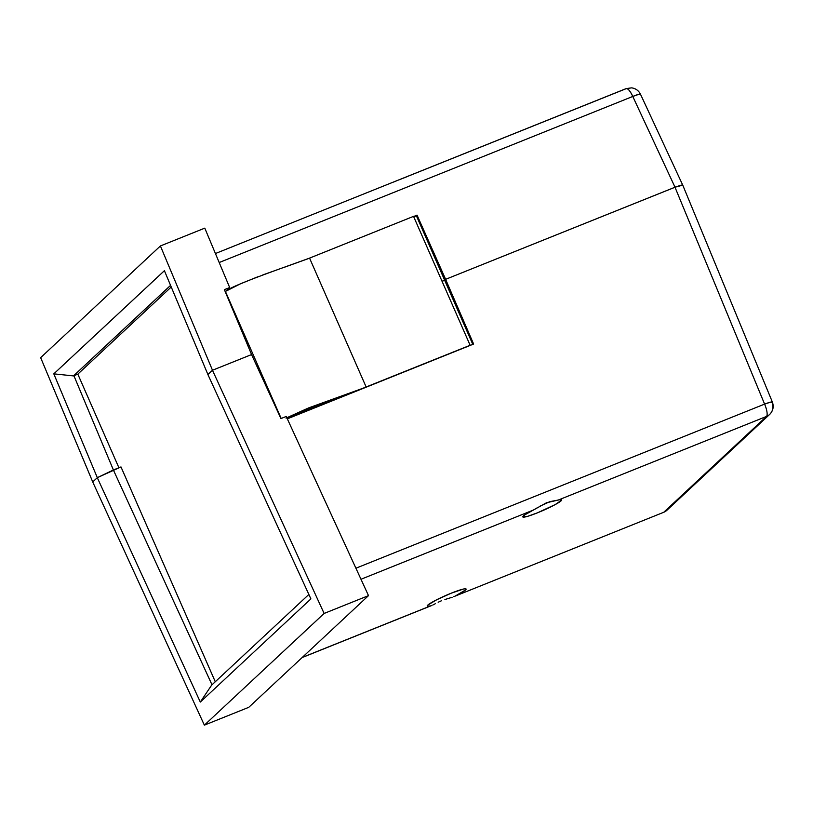 <?xml version="1.0" encoding="UTF-8"?>
<svg xmlns="http://www.w3.org/2000/svg" width="813" height="813" viewBox="0 0 813 813"><rect width="100%" height="100%" fill="white"/><g stroke="black" fill="none" stroke-linecap="round" stroke-linejoin="round"><path stroke-width="1.22" d="M397.455 180.456L393.634 182.041M626.193 88.587L631.66 87.855C635.736 88.475 638.672 90.609 640.492 94.247L640.492 94.247A11.179 1.311 155 0 0 632.778 96.452A11.179 3.201 -111.9 0 0 626.193 88.587L215.425 253.534M416.378 215.78A27.571 2.906 156.3 0 0 413.787 216.908L416.378 215.78L444.66 280.221L416.378 215.78L417.059 215.14L416.378 215.78M171.238 287.009L77.824 374.143L73.495 375.911L170.557 285.383L73.495 375.911L53.81 373.848L73.495 375.911L77.824 374.143L118.922 467.76L113.403 469.975L73.902 375.718L113.403 469.975L118.922 467.76L77.824 374.143L171.238 287.009M253.626 359.082L254.886 358.574L253.626 359.082M164.409 270.699L53.81 373.848L97.316 477.668L53.81 373.848L164.409 270.699L207.904 374.508L164.409 270.699M254.54 357.791L253.26 358.299L254.54 357.791M251.552 354.58L212.488 370.25L160.405 245.953L40.65 357.649L92.733 481.936L40.65 357.649L160.405 245.953L212.488 370.25L251.573 354.559L224.378 289.662L251.573 354.559L212.467 370.261L251.552 354.57L280.932 418.573L251.552 354.57M640.217 94.786L639.038 94.237L632.778 96.452L675.014 187.214L445.626 279.326L417.059 215.14L413.614 216.522L417.059 215.14L445.626 279.326L675.014 187.214L681.314 185.079L682.453 185.557M640.492 94.237L682.757 185.151L675.014 187.214L632.778 96.452C629.943 90.568 627.646 88.007 625.888 88.78L408.573 176.014M676.883 186.492L445.605 279.337L444.64 280.241L472.79 344.377L444.64 280.241L442.079 281.359L445.605 279.337L674.993 187.224L764.596 404.112A11.179 1.047 -22.4 0 1 772.35 401.988A11.179 1.047 -22.4 0 1 772.035 402.445A11.179 10.64 -133 0 1 769.647 414.437A11.179 10.64 -133 0 1 766.486 416.439A11.179 3.201 -111.9 0 0 764.596 404.112L770.917 402.039L772.035 402.445M204.785 228.138L160.405 245.953L204.785 228.138L229.673 287.538L224.378 289.662L229.673 287.538L204.785 228.138M225.231 291.684L229.673 287.538L225.231 291.684M682.422 185.567L681.284 185.09L682.727 185.191M632.778 96.452L219.195 262.528L632.778 96.452M406.998 176.695L398.746 179.958M225.445 291.521L281.176 418.471L225.445 291.521C231.085 285.587 286.196 266.705 309.56 258.117L413.543 216.36L470.127 345.261L366.145 387.008L309.56 258.117L366.145 387.008L286.796 417.689M287.253 418.685L304.123 410.585L343.127 396.449L287.253 418.685M283.381 267.629L308.107 258.697L413.543 216.36L470.127 345.261L363.269 388.136L308.594 407.923L286.034 418.116M278.371 269.388L262.843 274.906M257.63 276.857L240.16 283.961L226.4 290.952M465.524 589.974L465.006 588.785L463.359 589.059L451.398 593.124L436.662 599.781L427.77 605.126A21.229 2.246 -23.7 0 1 448.593 594.273A21.229 2.246 -23.7 0 1 466.093 589.019A21.229 2.246 -23.7 0 1 465.524 589.974L466.093 589.252L464.985 588.785L465.524 589.974A21.229 2.246 -23.7 0 1 455.473 595.909L465.524 589.974M539.791 506.265L549.862 501.641L560.228 499.66L561.712 500.036L555.309 504.538L537.505 512.81L527.82 516.275L523.003 517.078L524.812 514.853L533.43 510.025L360.992 579.263L533.43 510.025L546.478 502.769L558.236 500.056A21.229 2.246 -23.7 0 1 561.702 499.843A21.229 2.246 -23.7 0 1 561.133 500.798L560.614 499.619L561.133 500.798A21.229 2.246 -23.7 0 1 540.31 511.651A21.229 2.246 -23.7 0 1 522.81 516.916A21.229 2.246 -23.7 0 1 523.379 515.96A21.229 2.246 -23.7 0 1 533.43 510.025L538.236 507.221M308.859 594.445L211.654 685.115L200.303 702.046L310.901 598.896L207.884 374.529L212.467 370.261L207.884 374.529L310.901 598.896L200.303 702.046L211.654 685.115L308.859 594.445M113.373 469.985L120.985 466.926L215.272 681.731L120.985 466.926L97.296 477.688L200.303 702.046L97.296 477.688L113.373 469.985L212 684.79L113.373 469.985M259.479 371.836L260.526 371.419L259.479 371.836M306.135 409.782L306.694 411.073L306.135 409.782M304.275 412.049L303.716 410.758L304.275 412.049M92.712 481.957L97.296 477.688L92.712 481.957L204.368 725.145L324.123 613.449L212.467 370.261L324.123 613.449L204.368 725.145L92.712 481.957M445.605 279.337L473.613 344.041L287.335 418.847L473.613 344.041L445.605 279.337M769.769 414.315A11.179 10.64 -133 0 1 766.486 416.439A11.179 3.201 -111.9 0 0 764.596 404.112L674.993 187.224M248.748 707.33L204.368 725.145L248.748 707.33L368.502 595.634L324.123 613.449L368.502 595.634L286.227 416.449L280.932 418.573L286.227 416.449L368.502 595.634L248.748 707.33M355.911 568.216L764.596 404.112L355.911 568.216M453.796 596.651L663.733 512.281L666.884 510.279L663.428 512.475A11.179 3.201 -111.9 0 0 663.733 512.281L453.796 596.651L663.733 512.281L766.486 416.439L558.236 500.056L766.486 416.439L663.733 512.281A11.179 10.64 47 0 0 666.884 510.279L769.647 414.437C773.112 410.87 774.017 406.724 772.35 401.988L682.727 185.069M427.77 605.126L427.506 606.285L430.666 605.868L302.233 657.443L430.666 605.868A21.229 2.246 -23.7 0 1 427.211 606.081A21.229 2.246 -23.7 0 1 427.77 605.126M432.821 605.024L435.301 603.724L432.821 605.024M438.146 602.24L441.388 600.797L438.146 602.24M444.904 599.527L448.552 598.398L444.904 599.527M452.13 597.27L448.552 598.398L452.13 597.27M431.744 605.512L302.101 657.575"/></g></svg>
